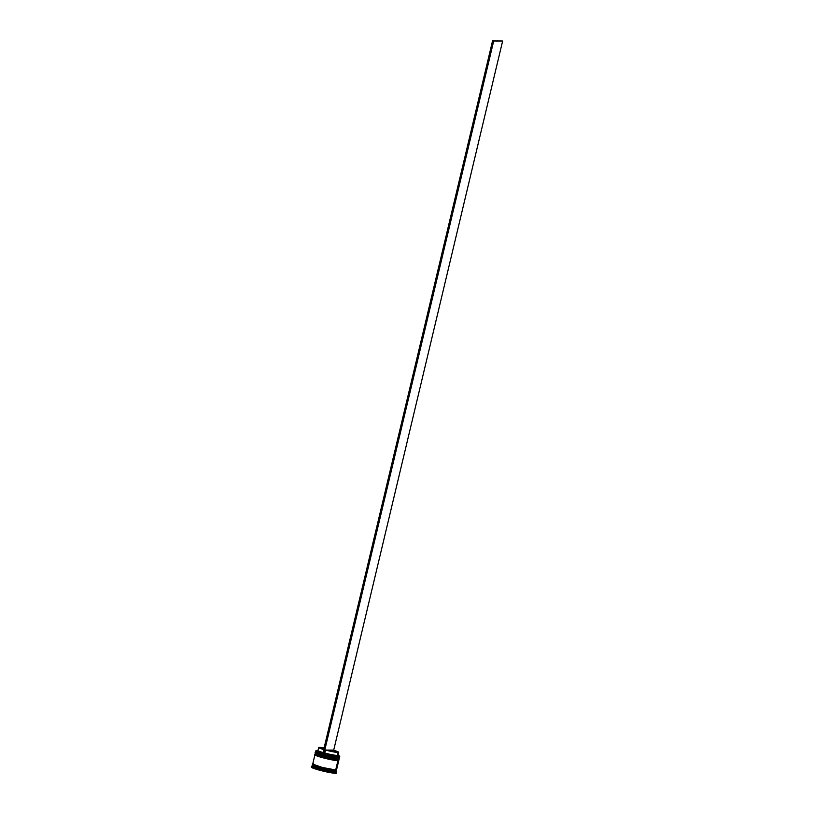 <?xml version="1.0" encoding="UTF-8"?>
<svg xmlns="http://www.w3.org/2000/svg" width="814" height="814" viewBox="0 0 814 814"><rect width="100%" height="100%" fill="white"/><g stroke="black" fill="none" stroke-linecap="round" stroke-linejoin="round"><path stroke-width="1.22" d="M316.331 752.36C313.594 752.177 315.791 753.184 322.924 755.372L338.451 758.424L323.138 755.016C316.219 752.889 314.092 751.912 316.748 752.095M316.554 752.919C313.899 752.746 316.025 753.723 322.944 755.85L338.421 758.536L322.893 755.494C315.761 753.296 313.563 752.299 316.31 752.472M315.476 752.614A12.261 1.089 13.4 0 0 315.435 752.665A12.261 1.089 13.4 0 0 324.959 756.033A12.261 1.089 13.4 0 0 338.421 758.536L338.451 758.424A12.261 1.089 -166.6 0 1 324.99 755.921A12.261 1.089 -166.6 0 1 315.466 752.553L316.666 752.085M315.71 753.143L327.381 756.969L338.421 758.536A12.261 1.089 13.4 0 0 339.285 758.353A12.261 1.089 13.4 0 0 339.285 758.282M339.051 757.753L338.207 757.976L338.421 758.536L339.316 758.231A12.261 1.089 -166.6 0 1 338.451 758.424L339.173 757.753M339.021 757.692L327.574 756.145L315.913 752.309A11.895 1.058 -166.6 0 0 325.152 755.545A11.895 1.058 -166.6 0 0 338.207 757.976L338.624 757.712A12.261 1.089 -166.6 0 1 325.681 755.341A12.261 1.089 -166.6 0 1 315.659 751.943A12.261 1.089 -166.6 0 1 316.504 751.648M315.913 754.14C313.166 753.957 315.364 754.965 322.497 757.152L338.024 760.205L322.72 756.796C315.801 754.67 313.665 753.693 316.331 753.876M316.127 754.7C313.471 754.527 315.598 755.504 322.517 757.631L337.993 760.317L322.466 757.274C315.333 755.077 313.136 754.079 315.883 754.252M315.049 754.395A12.261 1.089 13.4 0 0 315.018 754.446A12.261 1.089 13.4 0 0 324.542 757.824A12.261 1.089 13.4 0 0 337.993 760.317L338.024 760.205A12.261 1.089 -166.6 0 1 324.572 757.702A12.261 1.089 -166.6 0 1 315.049 754.334L316.249 753.866M315.283 754.924L324.694 758.2L337.668 760.602C333.587 760.317 327.859 759.126 320.482 757.051C315.679 755.453 313.858 754.578 315.018 754.446L315.049 754.334M338.624 759.533L338.024 760.205L338.889 760.011A12.261 1.089 -166.6 0 1 338.024 760.205L337.993 760.317A12.261 1.089 13.4 0 0 338.868 760.134A12.261 1.089 13.4 0 0 338.858 760.062M338.604 759.472L327.147 757.926L315.486 754.09A11.895 1.058 -166.6 0 0 324.725 757.325A11.895 1.058 -166.6 0 0 337.779 759.757L338.197 759.493A12.261 1.089 -166.6 0 1 325.264 757.122A12.261 1.089 -166.6 0 1 315.242 753.723L315.506 754.161A11.895 1.058 13.4 0 0 325.234 757.458A11.895 1.058 13.4 0 0 337.779 759.757A11.895 1.058 13.4 0 0 338.553 759.655L338.99 759.381A12.261 1.089 -166.6 0 1 338.197 759.493L338.339 758.892A12.261 1.089 -166.6 0 1 324.878 756.389A12.261 1.089 -166.6 0 1 315.354 753.021A12.261 1.089 -166.6 0 1 315.456 752.93M337.993 760.317L338.868 760.134L337.993 760.317M336.426 770.349A12.261 1.089 -166.6 0 1 335.561 770.532L335.276 771.723L335.561 770.532A12.261 1.089 -166.6 0 1 322.11 768.029A12.261 1.089 -166.6 0 1 312.586 764.661L312.301 765.852A12.261 1.089 13.4 0 0 321.825 769.22A12.261 1.089 13.4 0 0 335.276 771.723A12.261 1.089 -166.6 0 1 321.306 769.088A12.261 1.089 -166.6 0 1 312.373 765.771L311.64 766.218A12.871 1.14 13.4 0 0 321.011 769.698A12.871 1.14 13.4 0 0 335.694 772.466L335.276 771.723A12.261 1.089 13.4 0 0 336.151 771.53L336.426 770.349A12.261 1.089 -166.6 0 0 336.141 770.003L335.51 770.522L320.238 767.185C313.319 765.068 311.192 764.092 313.848 764.265C311.192 764.092 313.319 765.068 320.238 767.185L335.51 770.522L320.055 767.49C312.963 765.302 310.775 764.305 313.502 764.488L312.637 764.712L313.583 765.353L320.055 767.49L314.642 765.801L312.83 764.977L313.451 764.468M335.307 770.146L336.141 769.922L335.307 770.146M315.893 750.762L315.639 751.831A12.261 1.089 13.4 0 0 325.162 755.209A12.261 1.089 13.4 0 0 338.624 757.712L338.878 756.644A12.261 1.089 -166.6 0 1 325.417 754.14A12.261 1.089 -166.6 0 1 315.893 750.762A12.261 1.089 -166.6 0 1 316.056 750.64A12.261 1.089 13.4 0 0 315.964 750.681A12.261 1.089 13.4 0 0 324.898 754.008A12.261 1.089 13.4 0 0 338.878 756.644L338.797 756.491A12.139 1.079 -166.6 0 1 323.982 753.622L336.365 756.267L339.652 756.287L337.81 755.25M322.822 753.316L492.592 40.7L322.822 753.316L323.931 753.622L322.822 753.316A12.139 1.079 -166.6 0 1 316.107 750.589A12.139 1.079 -166.6 0 1 316.9 750.488L316.036 750.691L316.86 751.302L322.873 753.316M315.659 751.943L315.934 752.38A11.895 1.058 13.4 0 0 325.661 755.677A11.895 1.058 13.4 0 0 338.207 757.976A11.895 1.058 13.4 0 0 338.98 757.865L339.418 757.6A12.261 1.089 -166.6 0 1 338.624 757.712A12.261 1.089 13.4 0 0 339.489 757.519L339.743 756.45A12.261 1.089 -166.6 0 1 338.878 756.644L338.207 757.976A11.895 1.058 -166.6 0 0 339.041 757.783M312.373 765.771A12.261 1.089 -166.6 0 1 313.166 765.659M331.97 771.652L331.329 771.54A12.505 1.109 13.4 0 0 331.97 771.652L331.329 771.54A12.505 1.109 -166.6 0 0 331.97 771.652M319.23 768.803A12.505 1.109 13.4 0 0 319.994 769.016L319.23 768.803L319.994 769.016A12.505 1.109 -166.6 0 1 319.23 768.803M315.71 753.113A11.895 1.058 13.4 0 0 324.949 756.379A11.895 1.058 13.4 0 0 338.003 758.801L325.122 756.42L315.954 753.408M315.354 753.021L315.211 753.622A12.261 1.089 13.4 0 0 324.735 756.989A12.261 1.089 13.4 0 0 338.197 759.493A12.261 1.089 13.4 0 0 339.062 759.299L339.204 758.709A12.261 1.089 -166.6 0 1 338.339 758.892L337.779 759.757A11.895 1.058 -166.6 0 0 338.624 759.574M315.293 754.893A11.895 1.058 13.4 0 0 324.521 758.16A11.895 1.058 13.4 0 0 337.576 760.591L326.953 758.76L315.527 755.189M338.736 760.357A12.261 1.089 -166.6 0 1 338.777 760.49A12.261 1.089 -166.6 0 1 337.912 760.673L335.704 769.942L322.425 767.48L312.718 764.102A12.261 1.089 13.4 0 0 322.242 767.439A12.261 1.089 13.4 0 0 335.704 769.942L337.912 760.673A12.261 1.089 -166.6 0 1 324.45 758.18A12.261 1.089 -166.6 0 1 314.926 754.802A12.261 1.089 -166.6 0 1 315.028 754.71M336.141 772.771L335.49 773.3L335.694 772.466A12.871 1.14 -166.6 0 1 321.561 769.841A12.871 1.14 -166.6 0 1 311.559 766.3L311.365 767.134A12.871 1.14 13.4 0 0 321.367 770.675A12.871 1.14 13.4 0 0 335.49 773.3L319.19 770.095L312.352 767.856L311.365 767.164L312.271 766.93M338.461 756.003L337.271 755.443A10.297 0.916 13.4 0 0 338.003 755.28L338.716 752.309A10.297 0.916 -166.6 0 1 337.983 752.472L337.688 756.186A10.908 0.967 13.4 0 0 338.431 755.921L337.983 755.189A10.297 0.916 -166.6 0 1 337.271 755.443A10.297 0.916 -166.6 0 1 324.796 753.031L324.43 753.622A10.908 0.967 13.4 0 0 337.688 756.186L326.373 754.13L324.43 753.622L324.796 753.031A10.297 0.916 13.4 0 0 337.271 755.443L337.983 752.472A10.297 0.916 -166.6 0 1 325.498 750.06L324.796 753.031L325.498 750.06L332.997 750.091A10.297 0.916 -166.6 0 1 338.716 752.309L325.498 750.06L332.997 750.091L338.716 752.299M337.729 755.463L338.278 755.768M317.928 750.549L316.9 750.488A12.139 1.079 -166.6 0 1 317.867 750.539M323.321 753.316L317.959 751.515L317.226 750.976L318.009 750.793M335.49 773.3A12.871 1.14 13.4 0 0 336.406 773.096L336.599 772.272A12.871 1.14 -166.6 0 1 335.694 772.466L335.49 773.3M335.49 769.657L336.223 770.482L333.007 770.298L320.034 767.49L332.967 770.288L336.121 770.024M338.777 760.49L336.569 769.749A12.261 1.089 13.4 0 1 335.704 769.942L336.324 769.444M313.594 763.878L312.932 763.929M338.532 760.174L335.358 760.439L326.953 758.79L318.498 756.471L315.14 754.67M338.96 758.394L335.785 758.658L327.381 757.01L318.915 754.69L315.567 752.889M338.085 755.351A12.139 1.079 -166.6 0 1 339.621 756.196A12.139 1.079 -166.6 0 1 338.797 756.491L338.878 756.644A12.261 1.089 13.4 0 0 339.713 756.338A12.261 1.089 13.4 0 0 339.652 756.267A12.261 1.089 -166.6 0 1 339.743 756.45M335.694 772.466A12.871 1.14 13.4 0 0 336.579 772.16L336.121 771.428A12.261 1.089 -166.6 0 1 335.276 771.723L335.694 772.466M323.718 749.562A10.297 0.916 -166.6 0 1 318.681 747.537L317.969 750.508A10.297 0.916 13.4 0 0 323.005 752.533A10.297 0.916 -166.6 0 1 318.03 750.437L317.297 750.884A10.908 0.967 13.4 0 0 322.853 753.184M324.389 749.755L318.681 747.557A10.297 0.916 -166.6 0 1 324.084 748.005M318.681 747.557L324.511 748.086M323.931 753.622L493.701 41.005L502.635 41.036L333.669 750.284L502.635 41.036L493.701 41.005L323.931 753.622M492.592 40.7L502.635 41.036L492.592 40.7M339.285 758.353L338.085 758.821C334.005 758.526 328.286 757.346 320.909 755.27C316.107 753.662 314.285 752.797 315.435 752.665L315.466 752.553M338.868 760.134L338.746 759.533M313.573 764.499L312.993 764.326M312.729 764.071L314.926 754.802"/></g></svg>
